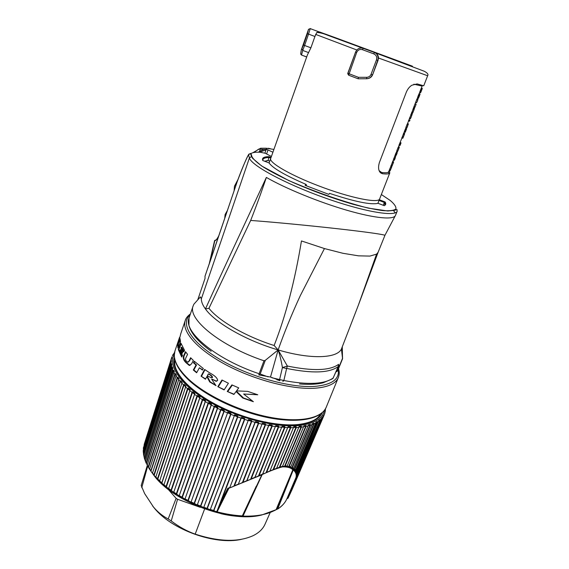<?xml version="1.0" encoding="UTF-8"?>
<svg xmlns="http://www.w3.org/2000/svg" width="569" height="569" viewBox="0 0 569 569"><rect width="100%" height="100%" fill="white"/><g stroke="black" fill="none" stroke-linecap="round" stroke-linejoin="round"><path stroke-width="0.85" d="M178.659 379.615L180.081 381.315L150.828 470.812L149.718 468.934M181.945 383.072L180.48 381.458L180.729 380.732L180.081 381.308L180.48 381.458L150.934 471.26L149.597 469.02L179.057 378.741L177.798 377.112L148.473 467.483L148.253 466.857L177.165 377.674L177.798 377.112M148.253 466.857L147.264 465.079L175.999 376.009L178.744 379.381M145.472 461.48L173.894 372.51L174.797 374.132L146.212 462.953L148.296 467.22M173.894 372.51L174.349 371.678L173.588 370.142L172.997 370.682L144.704 459.126L145.444 461.295M144.69 459.325L144.199 457.433L172.834 368.321L172.329 366.849L172.087 367.56L143.737 455.413L171.76 367.375L172.329 366.849M143.715 455.556L143.466 453.77L171.376 365.895L171.76 367.382M143.267 450.477L170.963 362.823L171.084 364.231L143.281 452.085M143.367 448.45L171.091 359.935L143.381 448.4L143.459 449.645M172.058 356.756L144 445.598M172.969 354.707L173.716 353.776M289.934 467.562L290.147 467.057M292.487 468.963L292.758 468.323M294.55 470.442L294.799 469.859M295.965 472.284L296.271 471.58M296.726 474.468L297.146 473.5M296.719 477.185L297.331 475.755M325.162 411.031L325.461 409.161M288.568 496.979L290.553 492.889M324.373 414.324L325.191 411.778M323.021 416.458L323.711 415.896L292.046 489.603L324.273 414.751M321.016 419.403L297.751 473.55L297.495 472.69L319.949 420.363L322.04 417.504L297.836 475.449L323 416.259L324.273 414.744M315.617 423.165L295.638 469.923L294.778 469.148L314.06 423.891L315.61 423.165L315.788 422.241L317.182 421.473L317.267 422.255L296.47 470.869L297.018 471.694L318.725 420.484L319.878 419.602L319.949 420.363L296.99 473.01L297.274 474.034L297.751 473.55M308.142 425.868L290.795 466.879L289.251 466.381L306.122 426.33L308.142 425.875L308.384 424.943L310.233 424.431L310.34 425.256L292.388 467.597L293.576 468.28L312.338 423.734L313.96 423.087L314.06 423.891L313.675 423.791L294.244 469.432L293.255 468.643M298.753 427.383L282.487 466.374L279.92 467.092L296.321 427.561L298.753 427.39L299.066 426.473L300.204 426.337L301.335 426.238L301.044 426.949L301.442 427.106L285.183 465.975L287.189 466.011L303.953 425.861L306.015 425.484L306.122 426.33L305.731 426.195L288.689 466.658L286.975 466.288M287.686 427.625L269.905 471.004L266.619 472.398L284.905 427.49L287.686 427.632L288.07 426.729L290.695 426.786L290.795 427.689L273.618 469.468L279.92 467.092M290.795 427.696L293.412 427.675L276.612 468.273M259.108 475.577L254.876 477.597L275.432 426.387L254.862 477.37L251.185 478.899L272.217 426.089L275.261 426.537L275.716 425.655L278.611 426.017L278.696 426.956L259.108 475.577L262.615 474.098L282.039 426.359L284.806 426.565L284.905 427.49L284.521 427.298L265.979 472.86L262.615 474.098M262.394 423.272L238.361 484.148L234.464 485.706L258.667 423.364L261.868 424.118L262.394 423.272L265.467 423.926L265.524 424.887L242.942 482.292L246.754 480.734L268.66 425.484L269.144 424.623L272.146 425.135L272.217 426.089L271.861 425.868L250.552 479.411L246.754 480.734M244.72 419.41L247.97 420.434L248.546 419.623L251.697 420.548L251.711 421.529L220.793 502.228L227.756 488.351L229.784 487.555L254.955 422.426L255.502 421.593L258.632 422.39L258.667 423.364L258.347 423.13L233.831 486.267L234.464 485.706M248.546 419.623L213.631 510.493L216.974 512.1C225.722 514.376 234.144 515.72 242.223 516.133L242.799 516.339C249.691 516.602 255.958 516.168 261.591 515.045L276.747 509.447M205.366 401.593L208.09 403.208L208.766 402.518L211.483 404.054L179.15 495.891L211.319 405.028L214.2 406.579L214.869 405.868L217.721 407.333L184.939 499.169L217.593 408.314L220.594 409.787L221.256 409.054L224.222 410.434L190.992 502.228L224.122 411.423L227.237 412.802L227.877 412.048L230.936 413.336L197.258 505.037L230.865 414.324L234.051 415.598L234.67 414.829L237.785 416.003L203.688 507.562L237.75 416.992L244.45 419.154L210.217 509.796L244.72 419.403M244.734 418.414L241.583 417.354L240.986 418.144L207.038 508.409L210.217 509.796M234.67 414.829L200.53 506.019L203.688 507.562M227.877 412.048L194.15 503.33L197.258 505.037M221.256 409.054L220.601 409.787L187.955 500.386L190.992 502.228M214.869 405.868L214.2 406.579L182.002 497.192L184.939 499.169M208.766 402.518L208.09 403.201L176.347 493.8L179.15 495.891M163.851 485.008L157.499 478.749L187.521 388.712L189.904 390.512L159.569 481.139L189.861 390.697L194.605 394.189L163.851 485.008L194.591 394.395L199.747 397.816L168.566 488.771L199.776 398.037L205.302 401.365L173.68 492.413L205.366 401.586M205.565 400.626L203.005 399.033L202.322 399.701L171.027 490.222L173.68 492.413M199.747 397.816L200.011 397.077L197.628 395.448L196.945 396.095L166.091 486.502L168.566 488.771M194.591 394.395L194.861 393.449L192.678 391.792L192.002 392.425L161.688 483.081M151.055 471.424L152.421 473.259L181.867 383.278L183.951 385.135L154.149 475.385L155.75 477.213L185.608 386.984L187.521 388.719M185.608 386.984L185.942 386.074L184.2 384.402L183.545 385L153.915 474.788L154.149 475.385M150.934 471.26L148.473 467.483M143.53 453.571L143.288 452.092M187.521 388.712L188.19 388.101L190.16 389.772L189.861 390.697M211.483 404.054L211.319 405.028L208.496 403.257L176.582 494.305M217.721 407.333L217.593 408.314L214.598 406.607L182.229 497.676M224.222 410.434L224.122 411.423L220.985 409.801L188.161 500.841M230.936 413.336L230.865 414.324L227.6 412.795L194.335 503.771M237.785 416.003L237.75 416.992L234.4 415.569L200.693 506.431M293.412 427.668L293.76 426.764L296.214 426.672L296.321 427.561L295.923 427.39L279.301 467.469M171.874 357.958L171.091 359.935M171.482 360.739L170.963 361.251L171.482 360.739L170.963 362.823M171.632 363.705L171.084 364.224L171.632 363.705L171.881 365.106L171.376 365.895M175.416 373.57L175.167 374.295L174.804 374.125L175.416 373.57L176.426 375.163L175.999 376.009M180.729 380.732L182.236 382.389L181.867 383.278M144.206 457.412L143.9 456.061M260.574 515.265C228.311 523.003 169.989 500.336 152.577 473.444M188.19 388.101L157.748 479.333M192.678 391.792L161.816 483.23M197.628 395.448L166.333 487.043M203.005 399.033L171.269 490.748M241.583 417.354L207.187 508.8M251.697 420.548L251.42 421.295L248.269 420.363L213.745 510.862M220.793 502.228L217.564 509.696L251.42 421.295L255.225 422.333L229.784 487.555M217.564 509.696L228.34 488.451M229.855 487.853L227.756 488.351L228.254 488.558L216.839 511.339L216.156 511.631M216.789 511.239L216.149 511.538M228.325 488.451L228.774 488.529L217.109 511.851L216.739 511.318M265.467 423.926L265.182 424.659L262.11 424.005L238.361 484.148M273.618 469.468L269.905 471.004M266.619 472.398L265.979 472.86M250.787 479.318L254.82 477.626L250.78 479.318M251.185 478.899L250.552 479.411M242.942 482.292L238.454 484.404M229.912 487.832L233.831 486.267M255.502 421.593L255.225 422.333L258.347 423.13L258.632 422.39M234.243 486.026L238.311 484.375M242.771 482.555L246.697 480.933M259.016 475.734L262.153 474.397L242.273 516.232M216.974 512.1L217.109 511.851C225.879 514.127 234.321 515.478 242.422 515.898L261.953 474.582L262.579 474.183M266.584 472.469L269.877 471.075M273.604 469.532L276.555 468.379M279.749 467.291C286.691 466.082 291.193 466.836 293.27 469.546L276.641 509.255L277.693 508.971L293.248 469.958C295.802 472.092 296.712 474.61 295.98 477.512L286.876 498.821L288.035 498.195L292.046 489.603M292.985 469.994L293.561 469.553L292.807 469.816L276.136 509.589C268.099 514.369 257.053 516.545 242.999 516.111L242.799 516.339M293.398 469.688L293.561 469.553C296.264 471.694 297.246 474.233 296.513 477.178L295.98 477.512L296.428 477.391L287.544 498.181L288.106 498.031M297.274 474.034L297.125 476.85L296.513 477.178L296.89 477.412L288.142 497.967M296.47 470.869L295.958 471.168L296.99 473.01L297.495 472.69M317.182 421.473L295.958 471.168L295.268 470.321M294.778 469.148L294.315 469.432L295.283 470.343L295.638 469.923M292.388 467.597L291.954 467.867L293.284 468.664L293.576 468.28M291.954 467.867L290.524 467.206M289.251 466.381L288.846 466.644L290.56 467.22L290.795 466.879M285.183 465.975L287.189 466.011M284.799 466.239L282.43 466.388M268.66 425.491L265.182 424.659L242.309 482.832M269.144 424.623L246.804 480.976M268.66 425.484L271.861 425.868L272.146 425.135M275.432 426.387L278.326 426.75L258.468 476.068M278.611 426.017L278.696 426.956L281.619 427.248M284.806 426.565L284.521 427.298L281.755 427.091L262.594 474.311M290.695 426.786L290.403 427.511L287.786 427.454L269.848 471.21M272.978 469.902L290.403 427.511L290.795 427.689M296.214 426.672L295.923 427.39L293.483 427.483M298.832 427.184L301.044 426.949L284.6 466.281M301.335 426.238L301.442 427.106L303.675 426.786M297.48 476.95L296.89 477.412L297.48 476.95M297.63 476.495L297.125 476.85L297.58 475.805M297.317 475.961L297.836 475.449M297.872 474.574L321.755 418.194L322.915 417.177M296.591 472.156L297.018 471.694M323.669 415.185L323.021 416.728M324.28 414.737L324.828 413.229M325.141 412.02L325.404 410.235M174.918 360.035C172.421 371.543 188.012 389.594 215.118 404.111C242.152 418.556 276.918 426.842 298.519 424.481C310.361 422.923 317.623 419.502 320.29 414.232L319.956 414.794M178.367 340.859L179.569 337.317L177.67 344.409L177.926 348.029L180.501 341.706L180.046 338.619L178.673 342.225L180.729 333.882M178.289 349.586L181.739 357.04L182.5 355.348L179.911 350.532L180.266 349.679L182.194 353.385L182.912 351.763L180.949 348.072L181.283 347.289L183.823 351.848L184.52 350.305L180.914 343.157L178.289 349.586L178.851 349.579L181.959 356.543M189.157 360.654L190.622 357.723L193.353 360.397L191.561 363.897L189.171 365.383L185.885 362.581C183.374 360.092 182.706 357.617 183.887 355.163L185.494 351.699L187.564 354.338L186.099 357.375C185.224 358.989 185.366 360.284 186.518 361.258L187.571 362.19L189.676 360.639L190.964 358.072M193.453 362.766L194.264 361.237L203.311 368.52L202.429 370.063L199.406 367.78L196.618 372.773L193.318 370.006L196.013 365.028L193.453 362.766L193.965 362.752L194.612 361.543M216.803 381.223L215.85 381.187L217.65 380.433C217.45 378.129 214.862 375.647 209.89 372.994L204.605 369.445L201.056 376.159L205.608 378.947M215.85 381.187L212.173 379.182L216.405 381.166M201.056 376.159L205.459 379.224L206.874 376.607L209.726 381.963L216.014 385.661L211.632 379.203M217.827 386.664L224.101 389.921L228.404 383.25L221.974 380.007L217.827 386.664L224.257 389.68M227.244 391.451L233.895 394.452L236.057 391.515L242.814 398.044L253.376 401.707L243.653 394.018L257.793 394.779L247.686 391.38L236.519 390.882L238.738 387.887L231.889 384.893L227.244 391.451L234.065 394.217M211.995 377.467C211.888 376.329 210.665 375.156 208.318 373.947L207.351 375.732L211.142 377.766L212.543 377.446C212.429 376.308 211.199 375.135 208.851 373.925L208.318 373.947M279.585 380.32L270.495 377.055L258.859 374.914M342.446 355.291L342.581 358.74L341.421 349.01L342.083 347.353M279.699 380.625L276.854 379.694M338.349 366.464L333.114 378.065L338.171 366.578C329.479 373.022 312.303 373.641 286.634 368.435L283.867 380.519L271.904 377.766M270.495 377.055L278.141 349.928C279.813 354.9 281.242 360.782 282.423 367.56L279.635 379.431L279.877 380.689M259.421 152.236L260.481 152.286C255.965 151.973 252.807 152.385 251 153.538L248.795 154.199L248.518 154.768L249.421 157.919L201.326 298.91C201.341 301.869 202.713 305.212 205.437 308.96C215.039 322.708 246.462 340.788 278.141 349.928L265.303 360.326L263.988 360.782C220.374 346.201 187.279 318.939 193.133 305.93L193.901 304.173L196.995 300.724M268.113 376.891L260.175 373.997L258.675 374.864M336.67 371.607L337.445 370.81L336.144 371.507M337.531 371.08L342.566 358.74L337.716 370.711M201.326 298.91L200.452 296.883L198.019 299.586M378.101 252.28L376.571 254.144L358.335 305.261L378.108 252.28L384.9 235.431C385.611 234.727 367.154 232.06 337.509 228.731C307.914 225.409 271.612 221.953 250.68 220.438C256.555 205.43 261.776 191.092 266.363 177.421C242.188 229.506 222.97 270.104 205.437 308.96L208.958 308.291C218.581 320.745 245.723 336.535 274.13 345.49L278.134 349.928L287.359 366.038L282.423 367.56L286.57 368.506M250.68 220.438L208.958 308.291M376.571 254.144L369.907 256.086L358.477 255.837L342.936 253.29L324.444 248.561L301.456 240.943C294.842 281.072 285.738 315.916 274.13 345.49M266.363 177.421C285.652 188.538 319.23 202.265 347.239 210.352C375.291 218.468 394.004 220.032 395.491 215.367L397.141 211.284M395.163 212.863L393.449 210.43M197.72 299.92L205.018 278.454L205.018 276.214M250.58 153.431L248.518 154.768C246.804 157.35 243.063 166.24 237.294 181.426L237.365 181.241M206.881 270.737L204.975 276.335M260.424 148.31L259.613 151.304L263.902 149.427L266.171 149.377L264.884 153.203M273.888 149.427L266.292 148.239L266.818 149.505L259.827 152.158M266.818 149.505L268.006 149.939L266.619 153.971M253.746 152.506L258.824 149.05L263.902 149.427M272.9 152.215L268.006 149.939M252.921 152.691L260.63 148.225L266.292 148.239M258.482 152.208L259.613 151.304L260.332 151.71M209.925 261.925L214.833 240.68C216.035 240.459 217.344 238.873 218.773 235.936M209.172 264.108L214.598 240.616L215.068 240.31C215.751 240.715 217.009 239.172 218.859 235.666M216.078 239.862L215.359 240.203M214.598 240.602L215.615 240.182M237.259 181.17L237.814 180.01M234.087 190.828L234.456 186.447L237.138 181.852M224.727 218.396L225.089 214.726L227.372 210.601M363.335 48.337L319.494 31.942L316.784 32.483L314.927 36.48L308.54 34.112L310.283 28.528L308.505 29.417L307.416 33.685L308.54 34.112L304.6 45.47L303.483 45.029L301.264 50.058L308.505 29.417M307.459 54.816L310.902 47.81L314.927 36.48M265.68 160.984L264.514 161.183M379.032 200.444L384.367 202.479L385.071 201.967L385.483 203.688L384.8 204.712L384.367 202.479L383.25 205.295M270.794 158.132L269.18 157.513C265.495 157.542 263.419 158.253 262.942 159.633L263.049 158.395C263.682 157.243 265.687 156.674 269.066 156.688L271.043 157.442L269.045 156.674L268.127 160.529M385.071 201.967L385.142 201.974C386.187 203.681 385.889 204.911 384.246 205.672L384.075 205.608M384.246 205.672L378.044 203.311C371.002 205.046 354.828 201.732 329.529 193.368L328.825 194.378L305.354 185.423L306.072 184.413M251.953 156.66L251.498 156.567L250.552 153.438L251 153.538L251.953 156.66C253.454 159.484 257.494 163.104 264.08 167.521C272.082 172.307 281.996 177.414 293.839 182.841C313.27 191.241 332.78 198.325 352.367 204.079C364.345 207.294 374.466 209.47 382.724 210.594C389.609 211.078 393.997 210.537 395.889 208.958C396.33 206.867 394.452 204.036 390.263 200.487L381.351 194.52M237.301 181.369L210.651 259.877M237.294 181.426L204.982 276.278M269.5 163.566L269.059 162.919L262.921 160.579M306.03 185.707L306.207 184.498L306.428 185.281M319.494 31.942L412.461 66.203L375.618 52.938C377.553 54.318 378.499 56.004 378.456 57.995L378.058 60.321L378.115 58.671C378.236 55.684 376.977 53.6 374.331 52.412L373.826 53.891C376.329 55.122 377.211 57.106 376.486 59.83L371.059 74.304C370.234 76.203 368.797 77.206 366.742 77.313L358.392 77.306L347.808 73.28L348.633 75.208M368.257 78.529C370.369 77.981 371.841 76.694 372.667 74.66L378.058 60.321M375.618 52.938L424.154 71.203C427.411 72.868 428.578 74.383 427.646 75.755L423.734 85.791L417.134 83.92L411.935 85.194C409.623 86.58 407.774 88.864 406.373 92.036L379.317 162.741C377.994 167.592 378.47 170.999 380.746 172.955L382.432 173.723C385.924 174.135 388.193 174.05 389.232 173.467L389.808 172.827L389.104 170.963M366.742 77.313L366.656 78.757L358.207 78.799L358.392 77.306M366.656 78.757C369.338 78.6 371.223 77.256 372.318 74.731L371.059 74.304M373.826 53.891L362.474 49.688C359.807 49.005 357.873 49.937 356.656 52.483L348.655 75.215L358.207 78.799M362.474 49.688L363.214 48.301C359.729 47.419 357.183 48.678 355.575 52.064L356.656 52.483M301.926 48.685L302.715 50.421L304.6 45.47L310.902 47.81M308.626 52.618L302.715 50.421L301.549 54.994L300.695 53.671L301.264 50.058M300.795 54.29L301.57 55.072L306.712 56.921M413.862 84.212L422.148 86.083M382.432 173.723L381.607 172.478C385.028 172.891 387.254 172.82 388.271 172.258L389.239 170.615M381.607 172.478L379.203 170.721M420.911 92.1L422.226 88.608L421.259 88.245L422.312 88.494L421.359 88.11L419.168 93.729M419.097 93.7L420.057 94.134L418.443 98.352L420.064 94.063L419.104 93.693L418.187 95.805L417.482 97.989L418.435 98.345M417.369 101.19L417.995 99.262L416.949 98.999L413.592 107.633L414.545 108.103L414.659 107.719L413.691 107.356M411.515 112.968L412.468 113.43L413.066 112.157L412.105 111.801L411.515 112.968L412.482 113.323M413.066 112.157L414.396 108.473L413.428 108.11L412.105 111.801M411.053 114.255L411.622 113.117M410.882 115.03L409.41 118.53L410.349 118.878M410.768 114.895L411.728 115.343L411.999 114.632L411.031 114.269L410.861 114.632L411.736 115.258M409.545 121.033L409.957 120.208L408.912 120.087M408.478 120.784L409.424 121.261L409.751 120.4L408.791 120.045L408.578 120.486L409.438 121.147M408.805 120.038L409.765 120.393L409.438 121.247M405.875 127.463L406.835 127.826M407.248 124.028L405.967 127.2M405.64 128.487L404.267 132.008M401.842 137.84L402.788 138.288L403.393 136.987L402.439 136.631L401.842 137.84L402.795 138.196M403.393 136.987L404.68 133.423L403.72 133.068L402.439 136.631M401.038 142.855L400.178 142.527L401.038 142.862L400.249 144.811L399.296 144.455L401.949 137.975M399.274 144.476L399.018 145.173L399.971 145.529L400.235 144.825M396.821 150.735L397.774 151.091M397.866 150.835L399.111 147.698L398.165 147.335L396.913 150.472M395.391 154.86L396.444 154.882L396.92 153.331L395.903 153.089L392.731 161.66M390.818 166.169L391.757 166.603L392.375 165.266L391.429 164.91L391.074 165.558L390.818 166.169L391.757 166.525M392.375 165.266L393.613 161.838L392.667 161.475L391.429 164.91M390.661 166.909L389.132 170.501L390.071 170.935L391.6 167.265L390.661 166.909L390.924 166.29M421.401 88.003L422.326 88.465L421.97 89.305M421.963 89.326L420.904 92.043M419.097 96.758L420.036 94.191M420.064 94.07L419.189 93.679M415.704 102.626L416.43 102.897L417.276 101.431L417.973 99.262L417.006 98.899M415.221 103.878L416.138 104.347L414.659 107.719M416.124 104.383L414.538 108.089M413.891 110.102L412.468 113.43M413.435 108.103L414.403 108.466L413.926 110.023M411.728 115.343L412.184 114.483M410.804 118.032L411.8 115.315M411.33 116.695L410.832 117.932M411.046 114.255L412.013 114.611L412.063 114.134M406.927 127.556L408.193 124.383L407.233 124.021L408.208 124.398L406.835 127.911M407.027 127.52L407.397 126.787M408.193 124.483L408.357 123.9M407.61 126.211L407.44 126.567M404.26 131.987L405.213 132.349L406.536 128.779M406.309 129.568L405.491 131.652M404.232 134.889L402.788 138.288M403.727 133.054L404.694 133.438L404.26 134.825M399.971 145.529L400.462 144.576M398.037 150.6L397.774 151.176M398.158 147.343L399.125 147.712L399.346 147.022M399.125 147.712L398.371 149.946M397.119 153.118L396.152 152.905M396.934 153.623L397.077 153.253M395.981 152.961L396.942 153.324L396.607 154.462M396.892 153.189L397.525 151.39M393.314 160.152L394.04 160.43L394.488 159.91L395.882 155.636M395.398 157.57L394.523 159.818M393.229 163.118L391.757 166.603M392.667 161.482L393.62 161.845L393.25 163.075M390.057 170.92L391.664 167.151M391.6 167.265L391.664 166.696M416.529 102.79L415.754 102.505M414.054 109.611L413.094 109.255M410.654 118.096L409.694 117.74M410.526 118.345L409.566 117.989M404.367 134.483L403.414 134.128M400.917 143.232L400.028 142.897M400.861 143.367L399.979 143.039M400.476 144.149L399.658 143.843M396.643 154.057L395.697 153.701M396.593 154.498L395.661 154.149M394.025 160.437L393.307 160.166M395.889 155.643L395.178 155.373M395.889 155.686L395.163 155.408M393.328 162.819L392.382 162.464M259.464 374.324L259.13 373.733C215.729 359.288 182.998 331.613 189.008 318.099L189.121 317.765M358.335 305.261L341.421 349.01C337.111 358.456 310.518 359.601 278.141 349.928L278.141 349.928C284.5 331.926 291.897 313.811 300.332 295.588L324.444 248.561M338.171 366.578L338.605 364.331C329.963 370.675 312.886 371.244 287.359 366.038L286.634 368.435M338.157 366.642L338.775 365.149M178.673 342.225L179.271 342.218L180.16 339.878M177.67 344.409L178.275 344.409L178.794 342.225M178.346 346.99L178.275 344.409M182.429 352.865L180.814 349.672L180.266 349.679M184.043 351.365L181.831 347.282L181.283 347.289M181.17 343.896L178.851 349.579M185.814 352.133L184.413 355.148C183.232 357.609 183.894 360.085 186.404 362.567L190.053 365.462M188.097 362.183L189.676 360.639M196.789 372.475L193.837 369.985L196.533 365.014L193.965 362.752M202.592 369.779L199.406 367.78M215.608 385.092L210.267 381.934L207.408 376.586L206.874 376.607M204.982 369.708L201.582 376.137M211.696 377.745L212.543 377.446M222.387 380.227L218.396 386.636M252.636 401.166L243.496 398.001L236.69 391.472L236.057 391.515M257.473 394.68L243.653 394.018M232.33 385.092L227.849 391.415M196.013 365.028L196.533 365.014M193.318 370.006L193.837 369.985M209.726 381.963L210.267 381.934M242.814 398.044L243.496 398.001M286.961 498.7L287.644 498.33M290.048 467.021L289.834 467.519M292.644 468.251L292.374 468.884M294.671 469.738L294.422 470.314M296.136 471.402L295.844 472.078M297.046 473.173L296.655 474.077M297.367 475.044L296.613 476.801M287.672 498.352L286.868 498.835C285.119 502.783 282.06 506.168 277.693 508.971L288.945 480.798M256.249 486.239L242.223 516.133L242.999 516.111L262.224 474.539C269.535 471.118 276.221 468.564 282.267 466.893C287.388 466.722 290.901 467.697 292.807 469.816L293.291 469.83M228.653 488.323L261.847 474.816M220.943 513.686C228.887 515.571 236.54 516.545 243.881 516.602M168.225 489.368L176.12 498.352L177.571 499.283L200.252 507.313M147.307 465.435L141.19 485.506L144.618 493.551L153.424 506.951C157.656 512.015 162.578 516.019 168.189 518.964L171.226 520.948C179.05 526.873 187.037 531.268 195.188 534.135C219.165 541.887 238.567 542.349 253.411 535.536C259.244 532.577 263.177 528.658 265.211 523.779L270.19 512.584M152.656 506.019L154.256 508.01C171.475 529.725 215.388 545.458 241.505 539.327M147.677 466.132L141.752 487.704M176.12 498.352L168.189 518.964M177.571 499.283L171.226 520.948M322.04 417.504L321.136 418.862M319.878 419.602L318.697 420.982M315.724 422.817L318.576 421.409M313.96 423.087L313.675 423.791L312.225 424.367M310.233 424.431L309.949 425.143L310.34 425.256L312.125 424.659M308.234 425.619L309.949 425.143L291.84 467.874M306.015 425.484L305.731 426.195L303.761 426.558M171.241 362.311L143.502 449.055M171.575 365.483L171.39 364.416L143.438 452.483M171.76 367.375L172.507 368.79M172.997 370.682L173.346 370.86L144.889 459.773M173.588 370.142L173.346 370.86L174.014 372.218M176.098 375.76L175.167 374.295L146.411 463.586M184.2 384.402L183.951 385.135L185.679 386.792M145.465 461.21L146.212 462.953M144.199 457.433L144.704 459.126M172.35 369.132L172.997 370.689M143.466 453.77L143.737 455.413M143.267 450.25L143.296 451.829M143.587 446.9L143.381 448.4M210.637 509.589L213.631 510.493M204.079 507.363L207.038 508.409M197.614 504.838L200.53 506.019M191.312 502.029L194.15 503.33M185.224 498.97L187.955 500.386M179.399 495.677L182.002 497.192M173.894 492.199L176.347 493.8M168.737 488.551L171.027 490.222M163.986 484.774L166.091 486.502M159.669 480.897L161.568 482.661M155.814 476.957L157.499 478.749M152.449 472.988L153.915 474.788M145.508 461.559L146.219 463.223M144.227 457.711L144.69 459.29M210.359 509.796L213.667 510.798M203.816 507.569L207.095 508.729M197.372 505.037L200.594 506.346M191.092 502.235L194.228 503.679M185.025 499.169L188.047 500.741M179.221 495.891L182.101 497.569M173.737 492.413L176.454 494.184M168.609 488.771L171.141 490.62M163.879 484.994L166.205 486.908M155.75 477.192L157.613 479.176M152.407 473.23L154.021 475.222M174.32 354.331C167.549 365.476 180.565 385.078 208.859 401.543C237.067 418.023 276.022 428.052 299.749 425.441C314.607 423.592 322.843 418.549 324.458 410.32M174.413 357.403C170.565 369.039 185.238 387.781 212.742 402.966C240.182 418.158 276.42 427.091 298.867 424.666C311.67 423.158 319.508 419.133 322.381 412.582M175.081 350.604L174.953 350.981C172.585 358.598 176.923 367.809 187.962 378.605C205.238 395.085 239.186 411.33 269.5 417.205C299.863 423.123 322.175 418.251 326.336 406.977C321.428 418.997 299.536 423.542 269.393 417.895C239.314 412.169 205.53 396.067 188.254 379.63M185.814 319.102L185.209 320.603C181.568 331.329 197.13 349.458 225.836 364.743C254.478 380.042 291.975 389.744 314.806 388.236C328.107 387.219 335.98 383.57 338.441 377.29C339.337 374.075 339.615 372.873 338.569 368.605M190.11 314.842C180.017 323.533 190.779 342.09 219.57 359.174C248.24 376.28 289.877 388.058 314.422 386.422C331.834 384.9 339.771 379.231 338.235 369.423M342.524 358.314L337.445 370.81M260.175 373.997L265.303 360.326M249.421 157.919C250.886 165.095 284.159 183.31 323.711 197.479C363.264 211.704 395.818 217.18 397.212 211.106C396.422 209.278 398.499 209.193 394.424 210.324L387.759 210.992L368.292 208.133C342.815 201.568 316.286 192.365 288.703 180.529L261.697 166.013L252.608 158.317L251.498 156.567L249.421 157.919M210.608 259.997L206.832 270.865M270.268 148.658L268.127 148.26M236.469 182.727L236.306 184.285M226.825 212.209L227.017 211.341M389.779 172.919L379.687 198.801C379.132 203.752 349.978 197.941 318.846 185.935C290.24 175.11 268.646 162.45 270.673 158.474L270.723 158.353M356.827 49.987L315.603 34.375M269.045 156.674C263.824 156.681 261.726 157.954 262.75 160.515M269.059 162.919C272.643 168.104 284.962 175.259 306.008 184.384L305.119 185.323M379.31 199.747L385.142 201.974L379.31 199.755M260.481 152.286L265.318 153.289L271.385 156.468M264.948 161.354L267.949 160.458L269.742 161.148M267.949 160.458L266.754 160.657M427.646 75.755L378.456 57.995M372.667 74.66L377.738 60.278L376.486 59.83M378.428 58.721L378.115 58.664C378.079 55.456 376.813 53.379 374.331 52.448L363.164 48.315C359.715 47.447 357.183 48.699 355.575 52.064L347.716 73.949M374.843 52.568L363.861 48.507M400.996 61.943L341.215 40.079C320.816 32.454 319.031 31.722 335.852 37.874L400.996 61.943M383.762 55.698L358.698 46.423L383.762 55.698M384.103 55.975L383.478 55.613M307.416 33.685L303.483 45.029M306.691 56.985L301.584 55.079M417.134 83.92L415.654 84.276M422.056 88.935L421.081 88.579M421.7 89.696L420.726 89.333M421.28 90.713L420.306 90.35M420.918 91.716L419.943 91.353M420.683 92.463L419.709 92.107M420.605 92.775L419.638 92.42M419.965 94.255L418.997 93.892M419.744 94.753L418.77 94.39M419.46 95.421L418.485 95.059M419.161 96.161L418.187 95.805M418.82 97.064L417.852 96.702M418.585 97.761L417.618 97.399M418.457 98.209L417.49 97.847M417.916 99.362L416.949 98.999M417.802 99.625L416.835 99.262M417.696 99.973L416.721 99.611M416.088 104.419L415.121 104.063M415.15 106.446L414.182 106.09M414.559 107.996L413.592 107.633M414.332 108.579L413.364 108.217M414.218 108.85L413.25 108.487M414.111 109.191L413.144 108.828M412.745 112.698L411.778 112.342M412.568 113.075L411.607 112.712M411.942 114.718L410.974 114.362M411.821 114.995L410.861 114.632M410.434 118.565L409.467 118.203M412.098 114.141L411.337 113.857M409.9 120.351L408.947 119.995M409.673 120.536L408.713 120.173M409.538 120.848L408.578 120.486M408.122 124.519L407.162 124.163M407.952 124.924L406.991 124.568M408.386 123.893L407.546 123.58L408.386 123.914M408.357 124.028L407.504 123.708M408.258 124.319L407.39 123.992M406.494 129.063L405.541 128.708M406.259 129.526L405.299 129.17M405.953 130.137L404.993 129.782M405.64 130.877L404.68 130.514M405.398 131.567L404.438 131.211M405.263 132.072L404.31 131.709M406.6 128.807L405.647 128.445M404.609 133.537L403.656 133.182M404.495 133.807L403.535 133.445M404.395 134.135L403.442 133.772M403.051 137.577L402.098 137.221M402.88 137.954L401.92 137.591M400.171 144.931L399.218 144.576M400.057 145.202L399.104 144.846M399.971 145.458L399.018 145.095M401.003 142.99L400.121 142.663M400.775 143.559L399.9 143.224M400.654 143.808L399.801 143.488M398.542 146.717L399.374 147.03L398.549 146.71M399.346 147.165L398.492 146.845M399.246 147.449L398.385 147.129M399.168 147.634L398.314 147.314M399.033 147.848L398.08 147.492M398.869 148.246L397.916 147.89M396.856 153.445L395.903 153.089M396.742 153.715L395.789 153.353M396.664 153.936L395.711 153.573M396.657 154.099L395.704 153.737M396.657 154.192L395.711 153.836M396.444 154.882L395.519 154.533M396.337 155.138L395.419 154.789M396.828 151.134L397.553 151.404L396.828 151.119M397.525 151.539L396.778 151.254M397.425 151.831L396.664 151.546M394.85 158.637L393.904 158.282M394.765 158.808L393.819 158.452M394.673 159.021L393.727 158.666M394.601 159.228L393.656 158.872M394.573 159.348L393.627 158.993M393.535 161.966L392.589 161.61M393.421 162.229L392.475 161.873M393.328 162.542L392.382 162.179M392.02 165.913L391.074 165.558M391.842 166.29L390.896 165.935M390.633 169.391L389.687 169.036M390.163 170.608L389.217 170.245M390.071 170.856L389.132 170.501M391.735 166.724L390.882 166.397M259.13 373.733L263.988 360.782M299.5 383.947C308.953 384.722 316.812 384.345 323.078 382.809L332.068 379.004L333.114 378.065C324.344 384.224 307.929 385.042 283.867 380.519L282.85 381.479M185.885 362.581L186.404 362.567M183.887 355.163L184.413 355.148M204.62 508.949L195.188 534.135M144.185 444.425L171.788 357.161M143.274 451.921L143.253 450.399M174.548 352.538L174.057 353.143M173.189 354.352L172.428 355.689M190.43 313.91C187.528 316.079 185.793 318.313 185.209 320.603L180.601 334.238M178.986 339.039L174.953 350.981L174.285 355.291C174.356 362.496 178.915 370.519 187.969 379.352M327.865 403.222L326.336 406.977M338.271 377.702L328.05 402.781M336.642 371.614L335.952 371.941M200.452 296.883L193.901 304.173M342.275 346.877L342.495 357.951M384.9 235.374L395.163 215.971M234.456 186.241L238.041 179.391M225.089 214.57L227.422 210.452M307.566 54.503L269.116 162.94M377.88 203.361L379.637 198.922M250.552 153.438L248.617 154.483C245.211 161.084 241.448 170.031 237.309 181.333L237.287 181.411M355.575 52.064L347.801 73.28M400.583 61.879L332.915 36.978M362.851 48.216L327.267 35.114C323.256 33.443 319.764 32.568 316.784 32.483M318.796 31.786L310.261 28.628L308.426 29.375M388.271 172.251L389.232 173.467M380.746 172.955L380.12 171.802M422.141 86.097L421.359 88.11M417.504 98.003L417.098 99.056M413.699 107.783L413.507 108.274M409.502 118.558L408.997 119.86L409.957 120.208M408.578 120.941L407.304 124.213M405.981 127.605L405.633 128.509M404.26 132.029L403.791 133.231M399.132 145.216L398.222 147.542M396.927 150.863L396.045 153.139M406.579 128.871L406.302 129.59M405.505 131.638L405.228 132.349M415.064 104.134L416.031 104.497M405.569 128.658L406.515 129.014M399.282 144.469L400.235 144.832M390.626 166.966L391.564 167.322M211.135 351.258C204.605 346.493 199.37 341.805 195.437 337.204C191.746 332.495 189.584 328.569 188.936 325.418L189.008 318.099L193.133 305.93M333.406 377.738L332.872 378.485M189.171 365.383L189.683 365.369M277.601 509.106C281.676 506.488 284.635 503.345 286.47 499.682M274.5 510.606L275.88 509.824"/></g></svg>
